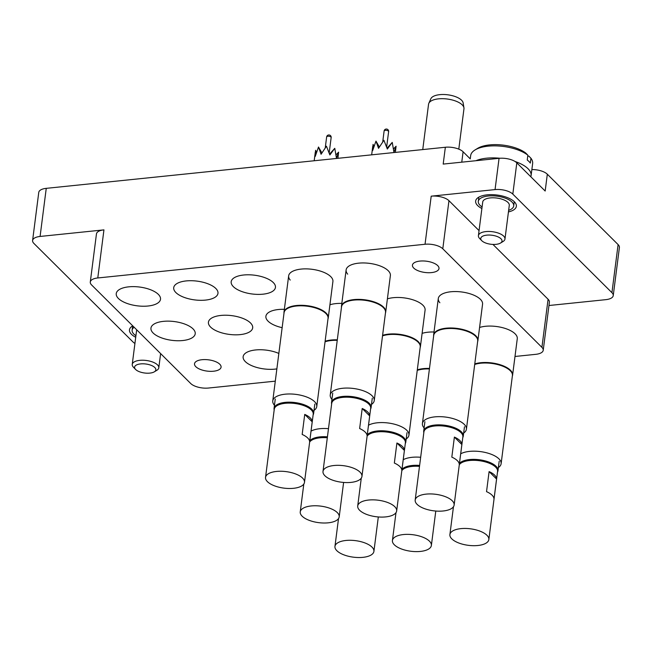 <?xml version="1.0" encoding="UTF-8"?>
<svg xmlns="http://www.w3.org/2000/svg" width="652" height="652" viewBox="0 0 652 652"><rect width="100%" height="100%" fill="white"/><g stroke="black" fill="none" stroke-linecap="round" stroke-linejoin="round"><path stroke-width="0.98" d="M419.937 261.085A13.382 5.681 7.3 0 1 439 268.534A13.382 5.681 7.3 0 1 431.502 272.593A13.382 5.681 7.3 0 1 412.439 265.136A13.382 5.681 7.3 0 1 419.937 261.085M202.014 359.708A13.382 5.681 7.3 0 1 221.077 367.166A13.382 5.681 7.3 0 1 213.579 371.216A13.382 5.681 7.3 0 1 194.516 363.759A13.382 5.681 7.3 0 1 202.014 359.708M474.77 363.93A22.307 9.462 7.3 0 1 510.434 370.238A22.307 9.462 7.3 0 1 512.602 375.128L517.272 338.706A22.307 9.462 -172.7 0 0 485.504 326.285A22.307 9.462 -172.7 0 0 479.579 327.459M434.012 332.007A22.307 9.462 -172.7 0 0 428.03 332.202A22.307 9.462 -172.7 0 0 422.113 333.376M341.835 303.408A22.307 9.462 -172.7 0 0 335.853 303.604A22.307 9.462 -172.7 0 0 329.928 304.777M382.594 335.332A22.307 9.462 7.3 0 1 418.25 341.64A22.307 9.462 7.3 0 1 420.426 346.53L425.088 310.107A22.307 9.462 -172.7 0 0 393.319 297.687A22.307 9.462 -172.7 0 0 387.402 298.86M433.637 335.984A22.307 9.462 7.3 0 1 433.637 334.941A22.307 9.462 7.3 0 1 451.404 327.98A22.307 9.462 7.3 0 1 475.724 335.723A22.307 9.462 7.3 0 1 477.892 340.613L482.561 304.191A22.307 9.462 -172.7 0 0 450.793 291.77A22.307 9.462 -172.7 0 0 438.299 298.518A22.307 9.462 -172.7 0 0 439.872 302.756M341.461 307.385A22.307 9.462 7.3 0 1 341.452 306.342A22.307 9.462 7.3 0 1 359.228 299.382A22.307 9.462 7.3 0 1 383.539 307.125A22.307 9.462 7.3 0 1 385.715 312.015L390.377 275.592A22.307 9.462 -172.7 0 0 358.608 263.163A22.307 9.462 -172.7 0 0 346.122 269.92A22.307 9.462 -172.7 0 0 347.695 274.158M283.987 313.302A22.307 9.462 7.3 0 1 283.987 312.259A22.307 9.462 7.3 0 1 301.762 305.299A22.307 9.462 7.3 0 1 326.073 313.041A22.307 9.462 7.3 0 1 328.241 317.931L332.911 281.509A22.307 9.462 -172.7 0 0 301.142 269.089A22.307 9.462 -172.7 0 0 288.657 275.837A22.307 9.462 -172.7 0 0 290.221 280.075M262.952 294.182A22.307 9.462 -172.7 0 0 275.446 287.426A22.307 9.462 -172.7 0 0 243.669 275.005A22.307 9.462 -172.7 0 0 231.183 281.754A22.307 9.462 -172.7 0 0 262.952 294.182M205.486 300.099A22.307 9.462 -172.7 0 0 217.972 293.343A22.307 9.462 -172.7 0 0 186.203 280.922A22.307 9.462 -172.7 0 0 173.717 287.671A22.307 9.462 -172.7 0 0 205.486 300.099M278.844 353.441A22.307 9.462 -172.7 0 0 255.625 349.953A22.307 9.462 -172.7 0 0 243.139 356.709A22.307 9.462 -172.7 0 0 274.908 369.13A22.307 9.462 -172.7 0 0 276.872 368.877M240.197 334.615A22.307 9.462 -172.7 0 0 252.683 327.858A22.307 9.462 -172.7 0 0 220.914 315.438A22.307 9.462 -172.7 0 0 208.428 322.194A22.307 9.462 -172.7 0 0 240.197 334.615M182.731 340.531A22.307 9.462 -172.7 0 0 195.217 333.783A22.307 9.462 -172.7 0 0 163.44 321.354A22.307 9.462 -172.7 0 0 150.954 328.111A22.307 9.462 -172.7 0 0 182.731 340.531M284.362 309.325A22.307 9.462 -172.7 0 0 278.38 309.521A22.307 9.462 -172.7 0 0 265.894 316.277A22.307 9.462 -172.7 0 0 282.145 327.679M148.02 306.016A22.307 9.462 -172.7 0 0 160.506 299.26A22.307 9.462 -172.7 0 0 128.729 286.839A22.307 9.462 -172.7 0 0 116.243 293.596A22.307 9.462 -172.7 0 0 148.02 306.016M508.446 211.924A20.522 8.704 -172.7 0 0 516.36 206.285A20.522 8.704 -172.7 0 0 487.134 194.85A20.522 8.704 -172.7 0 0 475.642 201.069A20.522 8.704 -172.7 0 0 481.885 208.518M611.935 292.683L512.814 194.109A13.382 5.681 -172.7 0 0 495.055 189.593L499.065 158.33A13.382 5.681 7.3 0 1 516.816 162.853L545.17 191.036L547.321 174.206L618.096 244.582A13.382 5.681 7.3 0 1 619.4 247.515L613.239 295.617A13.382 5.681 -172.7 0 0 611.935 292.683L618.096 244.582M514.998 356.473L535.732 354.338A13.382 5.681 -172.7 0 0 543.222 350.287A13.382 5.681 -172.7 0 0 541.918 347.353L442.798 248.787A13.382 5.681 -172.7 0 0 425.039 244.264L431.2 196.17L495.055 189.593M431.2 196.17A13.382 5.681 7.3 0 1 448.959 200.686L442.798 248.787M541.918 347.353L548.079 299.252L492.953 244.435M479.057 230.621L448.959 200.686M548.079 299.252A13.382 5.681 7.3 0 1 549.383 302.186L543.222 350.287M548.96 305.511L605.749 299.667A13.382 5.681 -172.7 0 0 613.239 295.617M132.747 325.87A20.522 8.704 -172.7 0 0 129.479 329.83A20.522 8.704 -172.7 0 0 135.722 337.28M40.09 236.448A13.382 5.681 -172.7 0 0 32.6 240.498L38.761 192.397A13.382 5.681 7.3 0 1 46.251 188.346L40.09 236.448L103.945 229.871L97.784 277.964A13.382 5.681 -172.7 0 0 90.294 282.014A13.382 5.681 -172.7 0 0 91.598 284.948L190.718 383.515A13.382 5.681 -172.7 0 0 208.477 388.038L275.299 381.151M32.6 240.498A13.382 5.681 -172.7 0 0 33.904 243.432L133.024 341.998A13.382 5.681 -172.7 0 0 134.931 343.441M90.294 282.014L96.455 233.921A13.382 5.681 7.3 0 1 103.945 229.871M531.861 169.561A13.382 5.681 7.3 0 1 547.321 174.206M499.065 158.33L443.189 164.084L445.349 147.254L46.251 188.346M445.349 147.254A13.382 5.681 7.3 0 1 463.099 151.769L461.771 162.169M475.072 149.927L477.655 148.346A28.558 12.111 7.3 0 1 489.619 144.907A28.558 12.111 7.3 0 1 525.756 153.041L527.859 155.192A31.231 13.252 -172.7 0 0 488.152 146.162A31.231 13.252 -172.7 0 0 475.072 149.927A31.231 13.252 -172.7 0 0 470.671 155.616L470.239 158.868A35.697 15.143 7.3 0 1 470.239 158.868L463.099 151.769M425.039 244.264L97.784 277.964M149.838 373.107A10.709 4.54 -172.7 0 0 154.328 371.819A10.709 4.54 -172.7 0 0 153.073 366.245A10.709 4.54 -172.7 0 0 140.587 363.906A10.709 4.54 -172.7 0 0 135.559 369.415A10.709 4.54 -172.7 0 0 149.838 373.107M135.559 369.415L133.456 367.239A13.382 5.681 7.3 0 1 132.242 364.403A13.382 5.681 7.3 0 1 139.74 360.352A13.382 5.681 7.3 0 1 158.803 367.801A13.382 5.681 7.3 0 1 156.912 370.246L154.328 371.819M135.918 335.698A17.848 7.571 7.3 0 1 132.128 330.165A17.848 7.571 7.3 0 1 134.133 327.247M132.242 364.403L136.553 330.735A13.382 5.681 7.3 0 1 136.814 329.912M486.759 235.144A10.709 4.54 -172.7 0 0 481.73 240.653A10.709 4.54 -172.7 0 0 496.009 244.345A10.709 4.54 -172.7 0 0 500.5 243.057A10.709 4.54 -172.7 0 0 499.245 237.483A10.709 4.54 -172.7 0 0 486.759 235.144M481.73 240.653L479.619 238.477A13.382 5.681 7.3 0 1 478.413 235.641A13.382 5.681 7.3 0 1 485.903 231.59A13.382 5.681 7.3 0 1 504.966 239.04A13.382 5.681 7.3 0 1 503.083 241.484L500.5 243.057M478.413 235.641L482.724 201.973A13.382 5.681 7.3 0 1 490.222 197.923A13.382 5.681 7.3 0 1 509.285 205.372L504.966 239.04M482.089 206.937A17.848 7.571 7.3 0 1 478.299 201.403A17.848 7.571 7.3 0 1 488.291 195.999A17.848 7.571 7.3 0 1 513.711 205.942A17.848 7.571 7.3 0 1 508.65 210.343M475.952 160.71A31.231 13.252 7.3 0 1 486.612 158.183A31.231 13.252 7.3 0 1 499.954 158.257M515.039 161.484A31.231 13.252 7.3 0 1 531.095 175.575L532.635 163.554A31.231 13.252 -172.7 0 0 530.948 158.265L528.845 156.105L527.729 156.219M531.095 175.575A31.231 13.252 7.3 0 1 530.809 176.765M530.948 158.265L530.329 163.073A31.231 13.252 -172.7 0 0 527.248 160.001L527.859 155.192M460.695 453.8A22.176 9.405 7.3 0 1 480.548 451.616A22.176 9.405 7.3 0 1 498.959 458.878A22.176 9.405 7.3 0 1 501.119 463.735A22.176 9.405 7.3 0 1 498.381 467.533M474.705 364.46A22.176 9.405 7.3 0 1 510.255 370.703A22.176 9.405 7.3 0 1 512.415 375.56L501.119 463.735M512.602 375.128A22.307 9.462 7.3 0 1 512.342 376.139M489.098 471.608A19.633 8.329 7.3 0 1 496.571 479.041L494.004 499.082A19.633 8.329 -172.7 0 0 486.531 491.649L489.098 471.608L496.571 479.041M488.845 539.563A19.633 8.329 -172.7 0 0 460.882 528.633A19.633 8.329 -172.7 0 0 449.896 534.575A19.633 8.329 -172.7 0 0 477.851 545.504A19.633 8.329 -172.7 0 0 488.845 539.563L497.574 471.429A19.633 8.329 -172.7 0 0 469.611 460.499A19.633 8.329 -172.7 0 0 459.293 464.737M459.464 463.401A19.943 8.46 7.3 0 1 477.028 459.505A19.943 8.46 7.3 0 1 496.042 466.294A19.943 8.46 7.3 0 1 497.981 470.671A19.943 8.46 7.3 0 1 497.484 472.105M274.459 405.267A22.176 9.405 7.3 0 1 272.764 400.898A22.176 9.405 7.3 0 1 290.433 393.979A22.176 9.405 7.3 0 1 314.598 401.681A22.176 9.405 7.3 0 1 316.758 406.538A22.176 9.405 7.3 0 1 314.028 410.336M272.764 400.898L284.06 312.732A22.176 9.405 7.3 0 1 301.729 305.804A22.176 9.405 7.3 0 1 325.894 313.506A22.176 9.405 7.3 0 1 328.054 318.363L316.758 406.538M328.241 317.931A22.307 9.462 7.3 0 1 327.98 318.942M331.925 399.35A22.176 9.405 7.3 0 1 330.238 394.982A22.176 9.405 7.3 0 1 347.899 388.062A22.176 9.405 7.3 0 1 372.064 395.756A22.176 9.405 7.3 0 1 374.232 400.621A22.176 9.405 7.3 0 1 371.493 404.419M330.238 394.982L341.534 306.807A22.176 9.405 7.3 0 1 359.195 299.887A22.176 9.405 7.3 0 1 383.36 307.589A22.176 9.405 7.3 0 1 385.528 312.447L374.232 400.621M385.715 312.015A22.307 9.462 7.3 0 1 385.446 313.025M424.11 427.948A22.176 9.405 7.3 0 1 422.414 423.58A22.176 9.405 7.3 0 1 440.084 416.661A22.176 9.405 7.3 0 1 464.248 424.362A22.176 9.405 7.3 0 1 466.408 429.22A22.176 9.405 7.3 0 1 463.67 433.018M422.414 423.58L433.71 335.413A22.176 9.405 7.3 0 1 451.38 328.486A22.176 9.405 7.3 0 1 475.544 336.188A22.176 9.405 7.3 0 1 477.704 341.045L466.408 429.22M477.892 340.613A22.307 9.462 7.3 0 1 477.631 341.624M368.519 425.202A22.176 9.405 7.3 0 1 388.372 423.018A22.176 9.405 7.3 0 1 406.775 430.279A22.176 9.405 7.3 0 1 408.943 435.137A22.176 9.405 7.3 0 1 406.204 438.935M382.528 335.861A22.176 9.405 7.3 0 1 418.071 342.104A22.176 9.405 7.3 0 1 420.238 346.962L408.943 435.137M420.426 346.53A22.307 9.462 7.3 0 1 420.165 347.54M325.12 341.249A22.307 9.462 7.3 0 1 337.296 339.839M325.055 341.778A22.176 9.405 7.3 0 1 337.239 340.344M311.045 431.119A22.176 9.405 7.3 0 1 328.486 428.674M417.304 369.847A22.307 9.462 7.3 0 1 429.481 368.437M417.239 370.377A22.176 9.405 7.3 0 1 429.415 368.942M403.229 459.717A22.176 9.405 7.3 0 1 420.662 457.272M329.562 154.108L334.778 148.322L329.871 154.956L326.448 146.203L321.069 154.255L318.502 147.026L321.892 152.927M318.502 147.026L315.201 156.464L315.601 150.302L316.481 152.201M337.899 158.314L338.616 152.144L336.456 158.167L334.778 148.322M304.737 414.411A19.633 8.329 7.3 0 1 312.21 421.844L309.643 441.885A19.633 8.329 -172.7 0 0 302.169 434.452L304.737 414.411L312.21 421.844M304.484 482.366L313.213 414.232A19.633 8.329 -172.7 0 0 285.25 403.295A19.633 8.329 -172.7 0 0 274.264 409.244L265.535 477.378A19.633 8.329 -172.7 0 0 293.49 488.307A19.633 8.329 -172.7 0 0 304.484 482.366A19.633 8.329 -172.7 0 0 276.521 471.437A19.633 8.329 -172.7 0 0 265.535 477.378M274.174 409.921A19.943 8.46 7.3 0 1 274.052 408.397A19.943 8.46 7.3 0 1 289.944 402.178A19.943 8.46 7.3 0 1 311.68 409.097A19.943 8.46 7.3 0 1 313.62 413.466A19.943 8.46 7.3 0 1 313.123 414.908M336.049 154.826L338.616 152.144M387.027 148.191L392.243 142.405L387.345 149.039L383.914 140.286L378.535 148.33L375.976 141.109L379.366 147.01M375.976 141.109L372.667 150.547L373.074 144.385L373.955 146.284M395.365 152.397L396.082 146.227L393.93 152.25L392.243 142.405M362.202 408.494A19.633 8.329 7.3 0 1 369.684 415.927L367.117 435.968A19.633 8.329 -172.7 0 0 359.635 428.535L362.202 408.494L369.684 415.927M361.95 476.449L370.678 408.315A19.633 8.329 -172.7 0 0 342.724 397.378A19.633 8.329 -172.7 0 0 331.729 403.327L323.001 471.461A19.633 8.329 -172.7 0 0 350.963 482.39A19.633 8.329 -172.7 0 0 361.95 476.449A19.633 8.329 -172.7 0 0 333.995 465.512A19.633 8.329 -172.7 0 0 323.001 471.461M331.648 404.004A19.943 8.46 7.3 0 1 331.526 402.48A19.943 8.46 7.3 0 1 347.41 396.261A19.943 8.46 7.3 0 1 369.146 403.18A19.943 8.46 7.3 0 1 371.094 407.549A19.943 8.46 7.3 0 1 370.589 408.991M393.515 148.909L396.082 146.227M454.387 437.093A19.633 8.329 7.3 0 1 461.861 444.525L459.293 464.566A19.633 8.329 -172.7 0 0 451.82 457.133L454.387 437.093L461.861 444.525M454.134 505.047L462.863 436.913A19.633 8.329 -172.7 0 0 434.9 425.976A19.633 8.329 -172.7 0 0 423.914 431.926L415.185 500.06A19.633 8.329 -172.7 0 0 443.14 510.989A19.633 8.329 -172.7 0 0 454.134 505.047A19.633 8.329 -172.7 0 0 426.172 494.118A19.633 8.329 -172.7 0 0 415.185 500.06M423.824 432.602A19.943 8.46 7.3 0 1 423.702 431.078A19.943 8.46 7.3 0 1 439.595 424.859A19.943 8.46 7.3 0 1 461.331 431.779A19.943 8.46 7.3 0 1 463.27 436.147A19.943 8.46 7.3 0 1 462.773 437.59M396.913 443.01A19.633 8.329 7.3 0 1 404.395 450.442L401.828 470.483A19.633 8.329 -172.7 0 0 394.346 463.05L396.913 443.01L404.395 450.442M396.66 510.964A19.633 8.329 -172.7 0 0 368.706 500.035A19.633 8.329 -172.7 0 0 357.712 505.976A19.633 8.329 -172.7 0 0 385.674 516.906A19.633 8.329 -172.7 0 0 396.66 510.964L405.389 442.83A19.633 8.329 -172.7 0 0 377.435 431.901A19.633 8.329 -172.7 0 0 367.117 436.139M367.288 434.794A19.943 8.46 7.3 0 1 384.843 430.907A19.943 8.46 7.3 0 1 403.857 437.696A19.943 8.46 7.3 0 1 405.805 442.072A19.943 8.46 7.3 0 1 405.299 443.507M327.32 437.769A19.633 8.329 -172.7 0 0 319.961 437.818A19.633 8.329 -172.7 0 0 309.643 442.056M328.2 522.822A19.633 8.329 -172.7 0 0 339.195 516.881A19.633 8.329 -172.7 0 0 311.232 505.952A19.633 8.329 -172.7 0 0 300.246 511.893A19.633 8.329 -172.7 0 0 328.2 522.822M309.814 440.719A19.943 8.46 7.3 0 1 327.443 436.832M362.911 557.346A19.633 8.329 -172.7 0 0 373.906 551.405A19.633 8.329 -172.7 0 0 345.943 540.467A19.633 8.329 -172.7 0 0 334.957 546.409A19.633 8.329 -172.7 0 0 362.911 557.346M419.497 466.367A19.633 8.329 -172.7 0 0 412.145 466.416A19.633 8.329 -172.7 0 0 401.828 470.654M420.385 551.429A19.633 8.329 -172.7 0 0 431.371 545.479A19.633 8.329 -172.7 0 0 403.417 534.55A19.633 8.329 -172.7 0 0 392.422 540.492A19.633 8.329 -172.7 0 0 420.385 551.429M401.999 469.318A19.943 8.46 7.3 0 1 419.619 465.43M422.749 149.577L428.551 104.255A17.848 7.571 7.3 0 1 428.812 103.326L430.833 98.778A16.414 6.96 7.3 0 1 439.782 94.654A16.414 6.96 7.3 0 1 461.551 100.196A16.414 6.96 7.3 0 1 463.14 102.91L463.939 107.825A17.848 7.571 7.3 0 1 463.963 108.786L458.796 149.137M428.812 103.326A17.848 7.571 7.3 0 1 443.873 98.721A17.848 7.571 7.3 0 1 462.219 104.874A17.848 7.571 7.3 0 1 463.939 107.825M516.816 162.853L512.814 194.109M329.17 153.057L331.159 137.523A2.274 0.962 -172.7 0 0 330.939 137.026A2.274 0.962 -172.7 0 0 328.453 136.235A2.274 0.962 -172.7 0 0 326.644 136.944L325.242 147.898M386.636 147.14L388.625 131.606A2.274 0.962 -172.7 0 0 388.405 131.109A2.274 0.962 -172.7 0 0 385.927 130.319A2.274 0.962 -172.7 0 0 384.109 131.028L382.708 141.981M158.803 367.801L160.62 353.588M132.128 330.165L132.674 325.902M478.299 201.403L478.845 197.14M513.711 205.942L514.257 201.68M497.981 470.671L499.187 461.274M453.458 506.751L449.896 534.575M283.987 312.259L288.657 275.837M341.452 306.342L346.122 269.92M433.637 334.941L438.299 298.518M274.052 408.397L275.258 399.008M313.62 413.466L314.826 404.077M315.307 152.03L314.191 160.759M331.159 137.523A2.274 2.274 0 0 0 329.187 134.98A2.274 2.274 0 0 0 326.644 136.944M331.526 402.48L332.732 393.083M371.094 407.549L372.292 398.152M372.781 146.113L371.664 154.842M388.625 131.606A2.274 2.274 0 0 0 386.66 129.055A2.274 2.274 0 0 0 384.109 131.028M423.702 431.078L424.908 421.689M463.27 436.147L464.477 426.758M405.805 442.072L407.003 432.675M361.281 478.152L357.712 505.976M343.604 482.439L339.195 516.881M303.808 484.069L300.246 511.893M378.315 516.954L373.906 551.405M338.518 518.584L334.957 546.409M435.789 511.038L431.371 545.479M395.992 512.668L392.422 540.492"/></g></svg>
